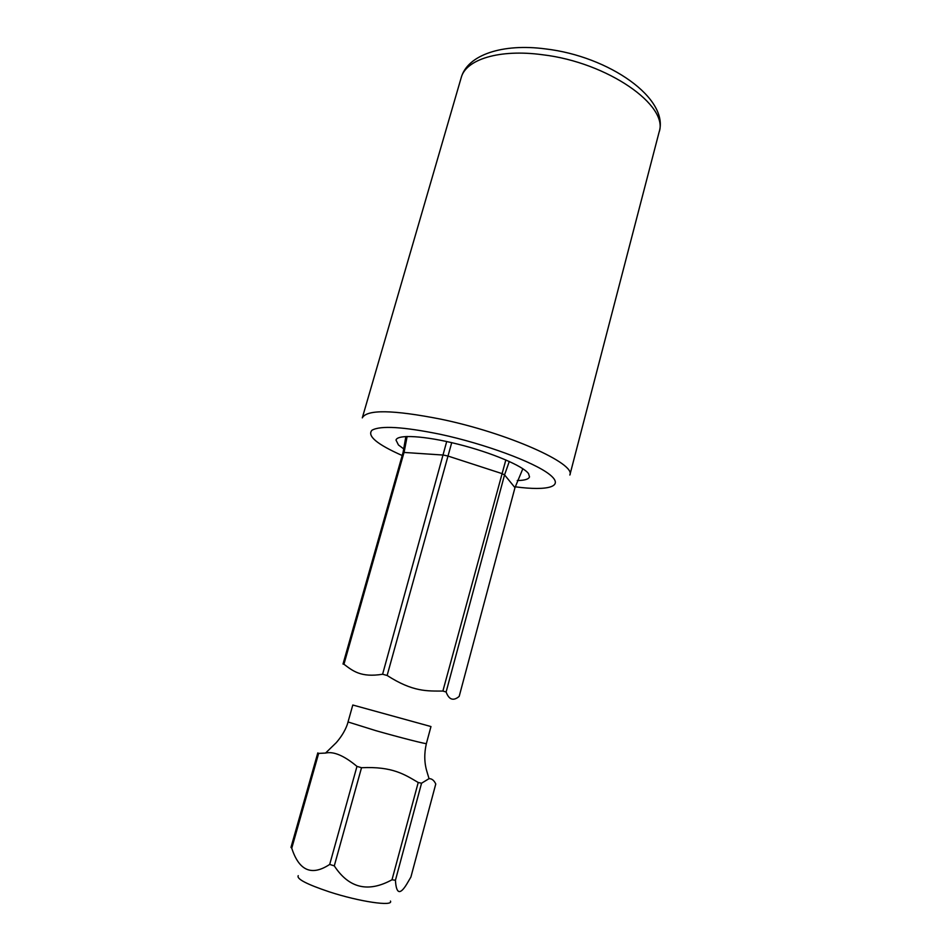 <?xml version="1.0" encoding="UTF-8"?>
<svg xmlns="http://www.w3.org/2000/svg" width="951" height="951" viewBox="0 0 951 951"><rect width="100%" height="100%" fill="white"/><g stroke="black" fill="none" stroke-linecap="round" stroke-linejoin="round"><path stroke-width="1.43" d="M298.245 875.669C296.355 878.855 306.686 884.252 329.26 891.836C359.549 901.762 393.785 906.719 390.445 901.061M421.555 783.22L395.438 880.257C396.222 893.916 399.991 895.2 406.755 884.121L410.903 877.048L435.772 783.993C434.06 780.355 431.813 778.572 429.044 778.655L421.555 783.22L418.226 782.495C404.627 774.554 392.632 766.256 361.523 767.719L334.288 865.874L329.7 864.423C311.75 876.263 299.101 870.866 291.755 848.209L290.982 847.377L317.789 752.919L318.644 753.406L291.755 848.209M395.438 880.257L392.002 879.77C368.156 892.858 348.91 888.222 334.288 865.874M509.296 461.461L504.553 474.882L446.114 691.995L442.881 691.056L505.837 459.939M451.713 442.655L387.128 675.472L382.599 674.247L446.708 441.526M407.135 436.461L404.187 451.868L343.941 664.238L343.014 664.048L403.081 452.379L405.875 436.509M361.523 767.719L356.97 766.387L329.7 864.423M418.226 782.495L392.002 879.77M387.128 675.472C413.019 692.138 427.368 691.008 442.881 691.056M446.114 691.995C449.015 699.805 453.365 701.279 459.178 696.417L514.978 487.661L522.848 468.724M343.941 664.238C352.785 670.895 360.821 677.754 382.599 674.247M356.97 766.387C344.06 755.617 333.587 751.183 325.551 753.061L318.644 753.406M403.949 449.074L398.445 444.961L396.008 440.075C397.304 434.203 424.586 435.724 458.192 444.236C491.774 452.664 523.181 466.002 528.53 473.634L529.517 476.855C528.732 479.221 524.643 480.445 517.249 480.528M403.081 452.379L443.57 455.077L448.028 456.064L501.546 473.455L504.553 474.882L514.978 487.661M426.381 743.551C427.165 744.443 400.121 737.572 375.895 730.677L348.03 721.964L352.797 705.012L430.969 726.552L426.381 743.551C424.087 753.465 424.265 762.833 426.94 771.653L429.044 778.655M515.204 486.805C548.465 491.251 565.191 486.567 549.286 474.252C533.761 462.043 484.832 443.867 440.23 434.286C403.272 426.761 380.531 425.406 371.984 430.221C366.872 435.855 376.941 444.295 402.19 455.517M461.176 77.744C465.717 59.509 499.239 48.81 542.617 54.754C607.832 62.386 669.242 105.811 659.067 132.248C669.873 98.761 609.044 56.228 545.47 48.905C502.71 43.211 467.428 54.778 461.176 77.744L362.295 417.869C366.824 409.346 392.929 409.762 440.61 419.118C507.703 432.955 576.318 463.779 569.851 475.036L659.067 132.248M325.551 753.061L336.202 742.731C344.94 732.734 347.531 724.234 348.03 721.964"/></g></svg>

